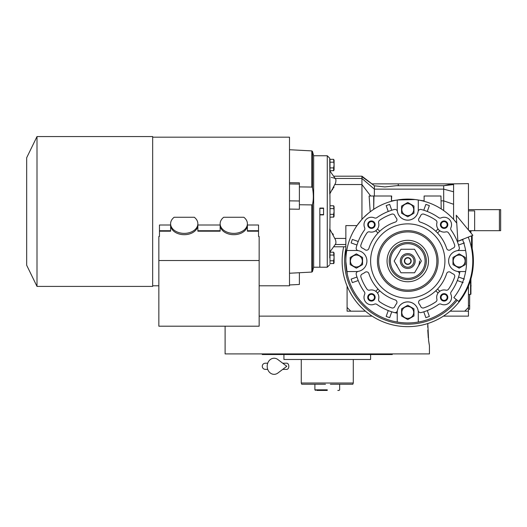<?xml version="1.0" encoding="UTF-8"?>
<svg xmlns="http://www.w3.org/2000/svg" width="527" height="527" viewBox="0 0 527 527"><rect width="100%" height="100%" fill="white"/><g stroke="black" fill="none" stroke-linecap="round" stroke-linejoin="round"><path stroke-width="0.79" d="M468.45 210.866L474.643 210.866L474.643 230.681L469.017 230.681M468.45 286.036L468.45 316.134L443.418 316.134M372.115 316.134L259.159 316.134M468.45 209.627L499.412 209.627L499.412 230.681L474.643 230.681M499.412 209.627L500.65 209.627L500.65 230.681L499.412 230.681M469.689 294.461L469.629 308.084M469.629 294.461L469.629 305.607L468.45 305.607M468.45 309.323L469.629 309.323L469.689 305.607M427.74 327.28L427.805 323.525L428.596 340.416L429.439 345.857L429.439 353.907L225.101 353.907L225.101 326.2M427.779 330.1L428.286 337.814M428.688 341.121L428.741 341.503M428.761 341.641L428.859 342.313M428.932 342.8L429.215 344.579M262.255 353.907L262.255 354.526L392.286 354.526L392.286 353.907M370.613 354.526L370.613 359.48L283.928 359.48L283.928 354.526M327.274 390.441C342.451 390.441 342.451 390.441 327.274 390.441C340.857 390.441 340.857 390.441 327.274 390.441L316.747 390.441M315.508 390.441L314.889 389.822L314.889 384.249L301.721 384.249L301.273 383.01L304.369 383.01M310.555 383.01L317.366 383.01M337.181 383.01L343.993 383.01M350.185 383.01L353.281 383.01L353.281 359.48M327.274 383.01L353.281 383.01L301.273 383.01L301.273 359.48M337.8 390.441L339.039 390.441L339.658 389.822L339.658 384.249L352.833 384.249L353.281 383.01M325.469 384.249L301.721 384.249M327.274 389.822C343.255 389.822 343.255 389.822 327.274 389.822C340.06 389.822 340.06 389.822 327.274 389.822L314.889 389.822M324.177 384.249L314.889 384.249M339.658 384.249L330.37 384.249M347.089 311.18L347.089 307.465L350.804 311.18L347.089 311.18M468.45 311.18L464.735 311.18L468.45 307.465M407.766 264.119A3.096 3.096 0 0 1 404.67 261.023A3.096 3.096 0 0 1 407.766 257.927A3.096 3.096 0 0 1 410.862 261.023A3.096 3.096 0 0 1 407.766 264.119M464.735 311.18L450.104 311.18M365.428 311.18L350.804 311.18M347.089 307.465L347.089 286.036M470.927 278.882L470.927 294.086L470.558 294.461L470.558 280.147M470.558 230.681L470.558 232.545M470.927 230.681L470.927 233M468.239 237.143A65.019 65.019 0 0 1 458.688 301.451L453.839 297.603A58.826 58.826 0 0 0 462.482 239.416M456.263 215.24L457.871 241.234L472.851 235.319L456.263 215.24M282.696 363.195L286.787 363.195A3.096 2.022 90 0 1 288.809 366.291A3.096 2.022 90 0 1 286.787 369.387L282.696 369.387M277.861 373.044A8.05 6.91 -90 0 1 270.799 373.36A8.05 6.91 -90 0 1 267.189 366.291A8.05 6.91 -90 0 1 270.799 359.216A8.05 6.91 -90 0 1 277.861 359.539L286.793 366.291L277.861 373.044M396.607 264.738A11.765 11.765 0 0 0 397.582 266.906M417.957 266.906A11.765 11.765 0 0 0 419.532 261.023M360.771 276.267A2.477 2.477 0 0 1 362.227 274.007A14.242 14.242 0 0 0 365.013 272.347A2.477 2.477 0 0 1 368.867 273.559A40.869 40.869 0 0 0 395.237 299.922A2.477 2.477 0 0 1 396.442 303.783A14.242 14.242 0 0 0 394.782 306.562A2.477 2.477 0 0 1 391.726 307.893A49.538 49.538 0 0 1 379.638 301.793A2.477 2.477 0 0 1 378.636 299.158A7.431 7.431 0 0 0 369.631 290.153A2.477 2.477 0 0 1 366.996 289.158A49.538 49.538 0 0 1 360.903 277.064A2.477 2.477 0 0 1 360.771 276.267M418.583 302.281A2.477 2.477 0 0 1 420.302 299.922A40.869 40.869 0 0 0 446.665 273.559A2.477 2.477 0 0 1 450.526 272.347A14.242 14.242 0 0 0 453.312 274.007A2.477 2.477 0 0 1 454.636 277.064A49.538 49.538 0 0 1 448.543 289.158A2.477 2.477 0 0 1 445.901 290.153A7.431 7.431 0 0 0 436.896 299.158A2.477 2.477 0 0 1 435.901 301.793A49.538 49.538 0 0 1 423.813 307.893A2.477 2.477 0 0 1 420.75 306.562A14.242 14.242 0 0 0 419.09 303.783A2.477 2.477 0 0 1 418.583 302.281M418.583 219.766A2.477 2.477 0 0 1 419.09 218.264A14.242 14.242 0 0 0 420.75 215.484A2.477 2.477 0 0 1 423.813 214.153A49.538 49.538 0 0 1 435.901 220.253A2.477 2.477 0 0 1 436.896 222.888A7.431 7.431 0 0 0 445.901 231.893A2.477 2.477 0 0 1 448.543 232.888A49.538 49.538 0 0 1 454.636 244.983A2.477 2.477 0 0 1 453.312 248.039A14.242 14.242 0 0 0 450.526 249.699A2.477 2.477 0 0 1 446.665 248.487A40.869 40.869 0 0 0 420.302 222.124A2.477 2.477 0 0 1 418.583 219.766M437.529 233.013L439.808 230.74A7.431 7.431 0 0 1 438.056 228.988L435.776 231.261M360.771 245.78A2.477 2.477 0 0 1 360.903 244.983A49.538 49.538 0 0 1 366.996 232.888A2.477 2.477 0 0 1 369.631 231.893A7.431 7.431 0 0 0 378.636 222.888A2.477 2.477 0 0 1 379.638 220.253A49.538 49.538 0 0 1 391.726 214.153A2.477 2.477 0 0 1 394.782 215.484A14.242 14.242 0 0 0 396.442 218.264A2.477 2.477 0 0 1 395.237 222.124A40.869 40.869 0 0 0 368.867 248.487A2.477 2.477 0 0 1 365.013 249.699A14.242 14.242 0 0 0 362.227 248.039A2.477 2.477 0 0 1 360.771 245.78M415.197 199.549L397.239 200.003A61.922 61.922 0 0 0 346.746 250.496L356.377 250.496A10.527 10.527 0 0 1 358.202 271.392A2.477 2.477 0 0 0 356.239 274.455A53.253 53.253 0 0 0 364.388 291.912A2.477 2.477 0 0 1 364.638 294.349A7.431 7.431 0 0 0 374.44 304.158A2.477 2.477 0 0 1 376.884 304.402A53.253 53.253 0 0 0 394.341 312.557A2.477 2.477 0 0 0 397.404 310.587A10.527 10.527 0 0 1 418.293 312.419L418.293 322.043A61.922 61.922 0 0 0 456.263 299.527M346.746 250.496A61.922 61.922 0 0 0 397.239 322.043L397.239 312.419A10.527 10.527 0 0 1 418.135 310.587A2.477 2.477 0 0 0 421.198 312.557A53.253 53.253 0 0 0 438.655 304.402A2.477 2.477 0 0 1 441.099 304.158A7.431 7.431 0 0 0 450.901 294.349A2.477 2.477 0 0 1 451.145 291.912A53.253 53.253 0 0 0 459.3 274.455A2.477 2.477 0 0 0 457.331 271.392A10.527 10.527 0 0 1 457.331 250.654A10.527 10.527 0 0 1 459.162 250.496L465.644 250.496M458.747 244.943L458.556 245.009A53.253 53.253 0 0 1 459.3 247.591A53.253 53.253 0 0 0 451.145 230.134A2.477 2.477 0 0 1 450.901 227.697A7.431 7.431 0 0 0 441.099 217.888A2.477 2.477 0 0 1 438.655 217.644A53.253 53.253 0 0 0 421.198 209.489A2.477 2.477 0 0 0 418.135 211.459A10.527 10.527 0 0 1 397.239 209.627L397.239 200.003A61.922 61.922 0 0 1 456.751 223.145L453.589 219.377L453.589 191.782L453.589 204.272L443.681 200.859L443.681 210.583L445.17 211.67M418.293 200.003L418.293 209.627A10.527 10.527 0 0 1 397.404 211.459A2.477 2.477 0 0 0 394.341 209.489A53.253 53.253 0 0 0 376.884 217.644A2.477 2.477 0 0 1 374.44 217.888A7.431 7.431 0 0 0 364.638 227.697A2.477 2.477 0 0 1 364.388 230.134A53.253 53.253 0 0 0 356.239 247.591A53.253 53.253 0 0 1 356.463 246.761M346.746 271.55L356.377 271.55A10.527 10.527 0 0 0 358.202 250.654A2.477 2.477 0 0 1 356.239 247.591M335.501 244.133L329.75 252.202L329.75 228.988L335.501 239.818C336.167 242.4 336.028 243.968 335.086 244.508M329.75 183.159L329.75 193.982L335.501 183.159C336.18 180.596 336.042 179.028 335.086 178.462L334.032 178.067M374.328 196.004L374.387 189.14L443.681 189.14L453.589 191.782L453.589 184.569C453.615 183.324 453.615 183.324 453.589 184.569L443.681 185.708L396.423 185.708L384.855 186.927L374.387 185.794L371.95 183.87L452.917 183.87L443.681 185.708L443.681 200.859L441.204 200.859M332.689 233.606L333.36 234.739M452.429 183.87L468.45 183.62L468.45 229.996M455.967 222.15L454.999 220.978M453.589 218.698L453.589 219.377L453.115 218.863L453.589 218.698M448.352 214.252L448.879 214.72M441.204 208.909L440.961 196.004L441.204 208.909A61.922 61.922 0 0 1 443.681 210.583M424.116 196.004L424.116 201.301L424.116 196.004L440.961 196.004M423.866 200.859L419.788 200.28M419.413 200.207L418.866 200.102M418.827 200.095L416.152 199.674M415.843 199.628L415.283 199.562M396.739 200.095L391.666 200.859M391.423 196.004L391.423 201.301L391.666 196.004L373.709 196.004L373.709 209.311L373.959 196.004M373.709 209.311L372.813 209.911M372.398 210.201L371.943 210.517M371.311 210.971L370.198 211.801L369.117 196.004L373.709 196.004M363.386 217.842L367.971 213.587M368.228 213.369L370.198 211.801M357.108 225.418L361.199 220.214M464.399 279.106L458.556 277.037A53.253 53.253 0 0 0 459.972 271.55A53.253 53.253 0 0 1 458.556 277.037L458.747 277.103M457.508 280.608L457.317 280.542A53.253 53.253 0 0 1 456.02 283.552A53.253 53.253 0 0 0 457.317 280.542L463.154 282.61M396.732 313.117A53.253 53.253 0 0 1 391.752 311.813L391.686 312.004M345.85 261.517L347.319 274.442M350.607 284.837L351.015 285.786M356.285 295.43L356.957 296.411M364.032 304.856L364.987 305.785M373.478 312.583L374.381 313.176M384.097 318.242L385.132 318.657M395.731 321.76L397.062 322.01M407.898 322.946L409.038 322.932M419.894 321.747L420.935 321.529M431.488 318.222L432.733 317.689M442.272 312.439L443.26 311.76M451.606 304.758L452.324 304.02M334.006 187.052L333.367 188.211M332.669 189.41L332.425 189.812M398.254 185.708L398.254 183.87M373.531 185.089L361.944 176.69L361.944 178.462L374.387 189.14L374.387 185.794M369.117 196.004L370.685 196.004L361.944 184.542L361.944 219.377M345.85 261.023L345.85 225.596L356.983 225.596M397.239 322.043A61.922 61.922 0 0 0 418.293 322.043M358.031 241.438L352.379 239.436A59.446 59.446 0 0 0 351.14 242.94L356.792 244.943M391.686 210.042L389.684 204.397A59.446 59.446 0 0 0 386.186 205.635L388.182 211.287M427.351 211.287L429.353 205.635A59.446 59.446 0 0 0 425.849 204.397L423.853 210.042M463.154 239.436L457.508 241.438M459.3 247.591A2.477 2.477 0 0 1 457.331 250.654A10.527 10.527 0 0 0 457.331 271.392A10.527 10.527 0 0 0 459.162 271.55L465.644 271.55M468.45 237.058L468.45 237.684M335.692 240.575L335.857 241.452M329.75 257.927L330.001 215.747M330.001 207.223L329.75 158.232L327.274 155.755L327.274 267.215L329.75 264.738M330.001 253.665L329.75 246.781M329.75 245.826L329.75 244.752M331.266 177.415L331.97 177.559M332.669 177.711L333.38 177.882M329.75 170.774L335.594 178.982M335.231 178.462L361.944 178.462L361.944 184.542L335.086 184.542M370.685 196.004L371.772 196.004M388.182 310.759L388.254 310.568A53.253 53.253 0 0 1 385.237 309.277M423.853 312.004L425.849 317.649A59.446 59.446 0 0 0 429.353 316.411L427.351 310.759M389.684 317.649A59.446 59.446 0 0 1 386.186 316.411L388.254 310.568A53.253 53.253 0 0 0 391.752 311.813L389.684 317.649M356.792 277.103L351.14 279.106A59.446 59.446 0 0 0 352.379 282.61L358.031 280.608M356.983 245.009A53.253 53.253 0 0 1 358.222 241.504M457.317 241.504A53.253 53.253 0 0 1 458.556 245.009L464.399 242.94M458.556 277.037A53.253 53.253 0 0 1 457.317 280.542M427.285 310.568A53.253 53.253 0 0 1 423.78 311.813M358.222 280.542A53.253 53.253 0 0 1 356.983 277.037M367.714 224.68A3.715 3.715 0 0 1 371.43 220.965A3.715 3.715 0 0 1 375.145 224.68A3.715 3.715 0 0 1 371.43 228.395A3.715 3.715 0 0 1 367.714 224.68M440.394 224.68A3.715 3.715 0 0 1 444.109 220.965A3.715 3.715 0 0 1 447.825 224.68A3.715 3.715 0 0 1 444.109 228.395A3.715 3.715 0 0 1 440.394 224.68M440.394 297.366A3.715 3.715 0 0 1 444.109 293.651A3.715 3.715 0 0 1 447.825 297.366A3.715 3.715 0 0 1 444.109 301.082A3.715 3.715 0 0 1 440.394 297.366M367.714 297.366A3.715 3.715 0 0 1 371.43 293.651A3.715 3.715 0 0 1 375.145 297.366A3.715 3.715 0 0 1 371.43 301.082A3.715 3.715 0 0 1 367.714 297.366M471.546 235.832L471.546 248.395M333.782 263.48L330.001 263.645L330.001 252.209L333.637 252.209L334.052 257.551M333.782 217.038L330.001 217.203L330.001 205.767L333.637 205.767L334.052 211.11M333.782 170.596L330.001 170.768L330.001 159.325L333.637 159.325L334.052 164.668M319.843 208.079L319.843 267.215L319.843 214.891L323.558 214.891L323.558 208.079L319.843 208.079M362.563 261.023L362.563 264.6L356.377 268.171L350.185 264.6L350.185 257.446L356.377 253.876L362.563 257.446L362.563 261.023M444.92 261.023A37.153 37.153 0 0 0 407.766 223.87A37.153 37.153 0 0 0 370.613 261.023A37.153 37.153 0 0 0 407.766 298.177A37.153 37.153 0 0 0 444.92 261.023M368.38 224.68A3.043 3.043 0 0 1 371.43 221.636A3.043 3.043 0 0 1 374.473 224.68A3.043 3.043 0 0 1 371.43 227.723A3.043 3.043 0 0 1 368.38 224.68M441.066 224.68A3.043 3.043 0 0 1 444.109 221.636A3.043 3.043 0 0 1 447.153 224.68A3.043 3.043 0 0 1 444.109 227.723A3.043 3.043 0 0 1 441.066 224.68M441.066 297.366A3.043 3.043 0 0 1 444.109 294.323A3.043 3.043 0 0 1 447.153 297.366A3.043 3.043 0 0 1 444.109 300.41A3.043 3.043 0 0 1 441.066 297.366M368.38 297.366A3.043 3.043 0 0 1 371.43 294.323A3.043 3.043 0 0 1 374.473 297.366A3.043 3.043 0 0 1 371.43 300.41A3.043 3.043 0 0 1 368.38 297.366M413.958 209.627L413.958 213.204L407.766 216.781L401.574 213.204L401.574 206.05L407.766 202.48L413.958 206.05L413.958 209.627M465.354 261.023L465.354 264.6L459.162 268.171L452.97 264.6L452.97 257.446L459.162 253.876L465.354 257.446L465.354 261.023M471.691 233.922L472.166 234.495M472.166 235.589L472.166 252.071M334.052 253.639L334.032 254.126M330.001 260.786L333.637 260.786L334.052 257.927M333.637 252.209L334.085 253.171L334.085 262.683L333.637 263.645L333.637 260.786M330.001 255.068L333.637 255.068M334.052 207.197L334.032 207.684M330.001 214.344L333.637 214.344L334.052 211.485M333.637 205.767L334.085 206.729L334.085 216.241L333.637 217.203L333.637 214.344M330.001 208.626L333.637 208.626M334.052 160.755L334.032 161.242M330.001 167.902L333.637 167.902L334.052 165.043M333.637 159.325L334.085 160.294L334.085 169.799L333.637 170.768L333.637 167.902M330.001 162.184L333.637 162.184M413.958 312.419L413.958 315.996L407.766 319.566L401.574 315.996L401.574 308.842L407.766 305.265L413.958 308.842L413.958 312.419M350.429 261.023A5.942 5.942 0 0 0 356.377 266.965A5.942 5.942 0 0 0 362.319 261.023A5.942 5.942 0 0 0 356.377 255.081A5.942 5.942 0 0 0 350.429 261.023M375.731 230.74L378.011 233.013M379.756 231.261L377.484 228.988M439.808 291.306L437.529 289.033M435.776 290.785L438.056 293.058M378.011 289.033L375.731 291.306M377.484 293.058L379.756 290.785M401.824 209.627A5.942 5.942 0 0 0 407.766 215.569A5.942 5.942 0 0 0 413.708 209.627A5.942 5.942 0 0 0 407.766 203.685A5.942 5.942 0 0 0 401.824 209.627M453.22 261.023A5.942 5.942 0 0 0 459.162 266.965A5.942 5.942 0 0 0 465.104 261.023A5.942 5.942 0 0 0 459.162 255.081A5.942 5.942 0 0 0 453.22 261.023M401.824 312.419A5.942 5.942 0 0 0 407.766 318.361A5.942 5.942 0 0 0 413.708 312.419A5.942 5.942 0 0 0 407.766 306.477A5.942 5.942 0 0 0 401.824 312.419M343.696 246.781A65.638 65.638 0 0 0 407.766 326.661A65.638 65.638 0 0 0 472.166 248.336M436.87 261.023A29.104 29.104 0 0 0 407.766 231.92A29.104 29.104 0 0 0 378.663 261.023A29.104 29.104 0 0 0 407.766 290.127A29.104 29.104 0 0 0 436.87 261.023M387.049 261.023A20.724 20.724 0 0 1 407.766 240.299A20.724 20.724 0 0 1 428.491 261.023A20.724 20.724 0 0 1 407.766 281.747A20.724 20.724 0 0 1 387.049 261.023M426.343 261.023A18.577 18.577 0 0 0 407.766 242.446A18.577 18.577 0 0 0 389.189 261.023A18.577 18.577 0 0 0 407.766 279.6A18.577 18.577 0 0 0 426.343 261.023A18.577 18.577 0 0 0 407.766 242.446A18.577 18.577 0 0 0 389.189 261.023A18.577 18.577 0 0 0 407.766 279.6A18.577 18.577 0 0 0 426.343 261.023M414.558 272.788L421.356 261.023L414.558 249.258L400.975 249.258L394.183 261.023L400.975 272.788L414.558 272.788M400.336 261.023A7.431 7.431 0 0 0 407.766 268.454A7.431 7.431 0 0 0 415.197 261.023A7.431 7.431 0 0 0 407.766 253.592A7.431 7.431 0 0 0 400.336 261.023M401.574 261.023A6.192 6.192 0 0 0 407.766 267.215A6.192 6.192 0 0 0 413.958 261.023A6.192 6.192 0 0 0 407.766 254.831A6.192 6.192 0 0 0 401.574 261.023M411.172 261.023A3.406 3.406 0 0 1 407.766 264.429A3.406 3.406 0 0 1 404.361 261.023A3.406 3.406 0 0 1 407.766 257.617A3.406 3.406 0 0 1 411.172 261.023M247.394 223.744A13.623 9.631 0 0 0 243.843 217.262L223.698 217.262A13.623 9.631 0 0 0 220.148 223.744A13.623 9.631 0 0 0 233.771 233.375A13.623 9.631 0 0 0 247.394 223.744L247.394 225.062A13.623 9.631 0 0 1 233.771 234.693A13.623 9.631 0 0 1 220.148 225.062L220.148 231.188L197.856 231.188L197.856 225.062A13.623 9.631 180 0 1 184.233 234.693A13.623 9.631 180 0 1 170.61 225.062L170.61 231.188L159.464 231.188L159.464 225.003L170.61 225.003M220.148 223.744L220.148 225.062M197.856 223.744A13.623 9.631 0 0 0 194.311 217.262L174.16 217.262A13.623 9.631 0 0 0 170.61 223.744A13.623 9.631 0 0 0 184.233 233.375A13.623 9.631 0 0 0 197.856 223.744L197.856 225.062M170.61 223.744L170.61 225.062M289.501 209.094L299.389 209.239L299.389 184.088L289.501 183.949M289.501 284.962L299.389 284.461L299.389 272.729M299.389 184.088L299.389 182.836L289.501 182.698M311.813 187.072L312.491 187.803L312.491 151.447L311.813 150.9L311.813 187.072L299.389 186.894M312.491 187.803C313.605 194.206 313.605 199.74 312.491 204.41L311.813 204.904L311.813 272.077L312.491 271.524L313.651 267.215L313.651 155.755L312.491 151.447M152.672 137.178L289.501 137.178L289.501 285.792L259.159 285.792M311.813 204.904L299.389 204.746M299.389 200.991L289.501 200.859M197.856 225.003L220.148 225.003M247.394 225.003L258.54 225.003L258.54 230.727L247.394 230.727M158.844 260.522L158.844 326.2L259.159 326.2L259.159 260.522L158.844 260.522L158.844 236.445L159.464 236.445L159.464 231.188M170.61 230.727L159.464 230.727M220.148 230.727L197.856 230.727M258.54 230.727L258.54 231.188L247.394 231.188L247.394 225.062M259.159 260.522L259.159 236.445L258.54 236.445L258.54 231.188M152.672 147.264L152.672 286.411L37.002 286.411L37.002 136.559L152.672 136.559L152.672 147.264M26.666 157.757L26.666 265.219L26.666 157.757L37.002 136.559M345.85 238.428L335.086 238.428M345.85 244.508L335.231 244.508M377.424 261.023A30.342 30.342 0 0 1 407.766 230.681A30.342 30.342 0 0 1 438.108 261.023A30.342 30.342 0 0 1 407.766 291.365A30.342 30.342 0 0 1 377.424 261.023M345.85 248.579A63.161 63.161 0 0 0 457.232 300.298M425.105 261.023A17.338 17.338 0 0 0 407.766 243.685A17.338 17.338 0 0 0 390.428 261.023A17.338 17.338 0 0 0 407.766 278.361A17.338 17.338 0 0 0 425.105 261.023M312.491 271.524L312.491 204.41M470.927 286.543A2.352 2.352 0 0 0 470.927 285.041M470.558 294.461L468.45 294.461M265.351 363.195L267.723 363.195L265.351 363.195C263.467 363.38 262.439 364.407 262.255 366.291C262.439 368.169 263.467 369.203 265.351 369.387L267.723 369.387M333.611 176.189L361.944 176.189L371.983 183.87M333.611 246.781L345.85 246.781M327.274 155.755L313.651 155.755M327.274 267.215L313.651 267.215M323.558 214.581L319.843 214.581M323.558 208.389L319.843 208.389M311.813 150.9L289.501 149.727M311.813 272.077L289.501 273.243M158.844 285.792L152.672 285.792M26.666 265.219L37.002 286.411"/></g></svg>
